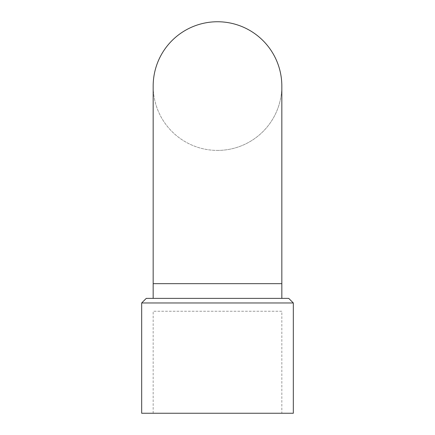 <?xml version="1.0" encoding="UTF-8"?>
<svg xmlns="http://www.w3.org/2000/svg" width="435" height="435" viewBox="0 0 435 435"><rect width="100%" height="100%" fill="white"/><g stroke="black" fill="none" stroke-linecap="round" stroke-linejoin="round"><path stroke-width="0.33" stroke-dasharray="2.17 1.63" d="M281.831 311.237L153.169 311.237L281.831 311.237L281.831 413.25L153.169 413.25L281.831 413.25M293.32 302.967L141.679 302.967M288.726 298.372L146.274 298.372M217.5 150.412A64.331 64.331 0 0 0 273.213 53.913A64.331 64.331 0 0 0 161.787 53.913A64.331 64.331 0 0 0 217.5 150.412A64.331 64.331 0 0 0 281.831 86.081A64.331 64.331 0 0 1 217.5 150.412A64.331 64.331 0 0 1 153.169 86.081A64.331 64.331 0 0 0 217.5 150.412M293.32 413.25L141.679 413.25M217.5 298.372L153.169 298.372L217.5 298.372M153.169 283.669L281.831 283.669M153.169 413.25L153.169 311.237"/><path stroke-width="0.65" d="M217.5 302.967L293.32 302.967L293.32 413.25L141.679 413.25L141.679 302.967L217.5 302.967M141.679 302.967L146.274 298.372L288.726 298.372L293.32 302.967M281.831 86.081L281.831 86.081A64.331 64.331 0 0 0 217.5 21.75A64.331 64.331 0 0 0 153.169 86.081A64.331 64.331 0 0 1 217.5 21.75A64.331 64.331 0 0 1 281.831 86.081L281.831 283.669L153.169 283.669L153.169 86.081M153.169 283.669L153.169 298.372M281.831 283.669L281.831 298.372"/></g></svg>
